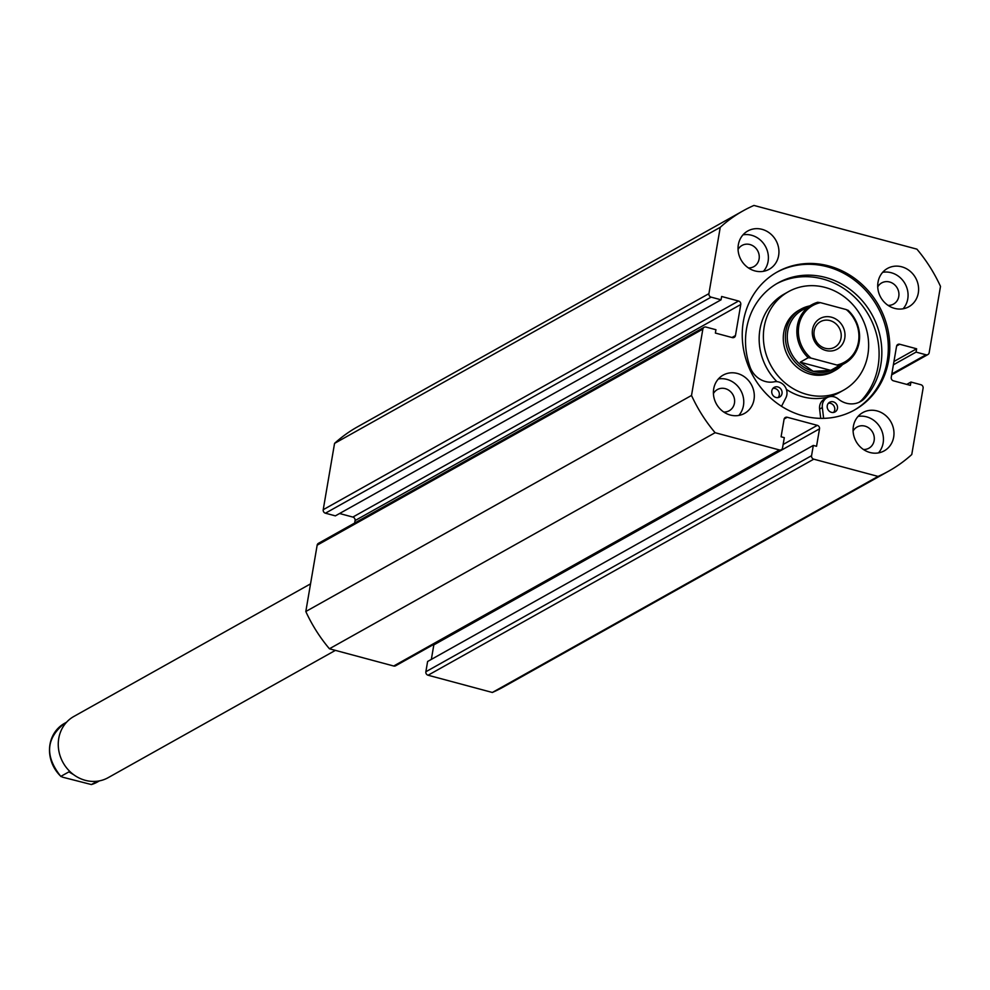 <?xml version="1.0" encoding="UTF-8"?>
<svg xmlns="http://www.w3.org/2000/svg" width="990" height="990" viewBox="0 0 990 990"><rect width="100%" height="100%" fill="white"/><g stroke="black" fill="none" stroke-linecap="round" stroke-linejoin="round"><path stroke-width="1.49" d="M809.647 305.947A35.083 31.952 60.7 0 0 800.96 309.127L798.856 310.315A35.083 31.952 60.7 0 0 783.932 331.452A35.083 31.952 60.7 0 0 797.272 367.451A35.083 31.952 60.7 0 0 833.159 371.535L835.263 370.359A35.083 31.952 60.7 0 0 842.515 364.617M788.424 291.691A56.43 51.393 60.7 0 0 764.416 325.685A56.43 51.393 60.7 0 0 785.874 383.575A56.43 51.393 60.7 0 0 843.591 390.159A56.43 51.393 60.7 0 0 867.599 356.165A56.43 51.393 60.7 0 0 846.141 298.275A56.43 51.393 60.7 0 0 788.424 291.691L784.216 294.055A56.43 51.393 60.7 0 0 760.196 328.049A56.43 51.393 60.7 0 0 776.927 381.645M786.407 389.429A56.43 51.393 60.7 0 0 839.371 392.523L843.591 390.159M776.618 272.337A79.089 72.023 -119.3 0 1 856.362 281.643A79.089 72.023 -119.3 0 1 887.188 361.239A79.089 72.023 -119.3 0 1 853.924 410.33M888.661 360.41A79.089 72.023 -119.3 0 1 854.655 409.922A79.089 72.023 -119.3 0 1 774.539 401.321A79.089 72.023 -119.3 0 1 743.354 321.441A79.089 72.023 -119.3 0 1 777.348 271.916A79.089 72.023 -119.3 0 1 857.476 280.529A79.089 72.023 -119.3 0 1 888.661 360.41M753.996 399.663A21.928 19.973 -119.3 0 1 744.567 413.387A21.928 19.973 -119.3 0 1 722.354 410.999A21.928 19.973 -119.3 0 1 713.703 388.847A21.928 19.973 -119.3 0 1 723.133 375.123A21.928 19.973 -119.3 0 1 745.346 377.512A21.928 19.973 -119.3 0 1 753.996 399.663M718.369 378.972A21.928 19.973 -119.3 0 1 743.453 405.566A21.928 19.973 -119.3 0 1 738.8 415.441M893.673 437.122A21.928 19.973 -119.3 0 1 884.243 450.846A21.928 19.973 -119.3 0 1 862.03 448.458A21.928 19.973 -119.3 0 1 853.38 426.319A21.928 19.973 -119.3 0 1 862.81 412.582A21.928 19.973 -119.3 0 1 885.023 414.971A21.928 19.973 -119.3 0 1 893.673 437.122M858.033 416.431A21.928 19.973 -119.3 0 1 883.13 443.025A21.928 19.973 -119.3 0 1 878.464 452.9M778.635 255.531A21.928 19.973 -119.3 0 1 769.205 269.268A21.928 19.973 -119.3 0 1 746.992 266.879A21.928 19.973 -119.3 0 1 738.342 244.728A21.928 19.973 -119.3 0 1 747.772 230.992A21.928 19.973 -119.3 0 1 769.985 233.38A21.928 19.973 -119.3 0 1 778.635 255.531M743.007 234.84A21.928 19.973 -119.3 0 1 768.091 261.434A21.928 19.973 -119.3 0 1 763.438 271.322M918.299 293.003A21.928 19.973 -119.3 0 1 908.882 306.727A21.928 19.973 -119.3 0 1 886.656 304.338A21.928 19.973 -119.3 0 1 878.019 282.187A21.928 19.973 -119.3 0 1 887.436 268.463A21.928 19.973 -119.3 0 1 909.662 270.852A21.928 19.973 -119.3 0 1 918.299 293.003M882.672 272.312A21.928 19.973 -119.3 0 1 907.768 298.906A21.928 19.973 -119.3 0 1 903.103 308.781M877.722 286.914A12.14 11.051 -119.3 0 1 881.694 282.905A12.14 11.051 -119.3 0 1 893.982 284.229A12.14 11.051 -119.3 0 1 898.771 296.493A12.14 11.051 -119.3 0 1 893.549 304.079A12.14 11.051 -119.3 0 1 888.067 305.378M738.057 249.455A12.14 11.051 -119.3 0 1 742.017 245.446A12.14 11.051 -119.3 0 1 754.318 246.77A12.14 11.051 -119.3 0 1 759.095 259.021A12.14 11.051 -119.3 0 1 753.885 266.619A12.14 11.051 -119.3 0 1 748.39 267.906M853.095 431.034A12.14 11.051 -119.3 0 1 857.055 427.036A12.14 11.051 -119.3 0 1 869.344 428.361A12.14 11.051 -119.3 0 1 874.133 440.612A12.14 11.051 -119.3 0 1 868.911 448.21A12.14 11.051 -119.3 0 1 863.429 449.497M713.419 393.575A12.14 11.051 -119.3 0 1 717.379 389.565A12.14 11.051 -119.3 0 1 729.679 390.889A12.14 11.051 -119.3 0 1 734.456 403.14A12.14 11.051 -119.3 0 1 729.246 410.739A12.14 11.051 -119.3 0 1 723.764 412.026M891.829 373.923L925.996 354.779L916.059 352.106L916.629 348.789L899.712 344.248A2.921 2.661 -119.3 0 0 896.556 346.302L891.248 377.339A2.921 2.661 -119.3 0 0 893.463 380.828L910.379 385.37L910.949 382.041L920.886 384.714A2.921 2.661 60.7 0 1 923.101 388.204L911.765 454.534A149.119 135.803 -119.3 0 1 888.884 471.017L503.192 687.085A149.119 135.803 -119.3 0 1 492.352 692.468L428.076 675.23A2.921 2.661 -119.3 0 1 425.861 671.74L811.565 455.685A2.921 2.661 60.7 0 0 813.768 459.174L428.076 675.23M781.296 449.732L395.604 665.787A2.921 2.661 -119.3 0 1 393.698 666.01L779.39 449.943A2.921 2.661 60.7 0 0 782.546 447.901L784.303 437.642L781.085 436.776L784.068 419.315A2.921 2.661 -119.3 0 1 787.223 417.26L817.307 425.341A2.921 2.661 -119.3 0 1 819.522 428.831L816.54 446.292L813.31 445.426L427.618 661.481L425.861 671.74M819.522 428.831L433.83 644.886L431.343 659.402M393.698 666.01L329.423 648.772A149.119 135.803 -119.3 0 1 305.811 611.511L317.159 545.181A2.921 2.661 -119.3 0 1 318.409 543.349L704.1 327.294A2.921 2.661 60.7 0 0 702.851 329.125L317.159 545.181M711.129 297.136L325.425 513.204A2.921 2.661 -119.3 0 1 323.223 509.702L708.914 293.646A2.921 2.661 60.7 0 0 711.129 297.136L721.067 299.809L721.636 296.48L738.552 301.022A2.921 2.661 -119.3 0 1 740.768 304.512L355.076 520.567L354.643 523.054M355.076 520.567A2.921 2.661 60.7 0 0 352.861 517.077L738.552 301.022M339.57 513.513L352.861 517.077M325.425 513.204L335.375 515.864L721.067 299.809M323.223 509.702L334.558 443.384A149.119 135.803 -119.3 0 1 357.427 426.888L743.131 210.821A149.119 135.803 -119.3 0 1 753.959 205.437L916.901 249.146A149.119 135.803 -119.3 0 1 940.5 286.395L929.165 352.725A2.921 2.661 60.7 0 1 927.902 354.556L891.668 374.851M708.914 293.646L720.25 227.316A149.119 135.803 -119.3 0 1 743.131 210.821M740.768 304.512L735.459 335.548A2.921 2.661 -119.3 0 1 732.303 337.602L715.374 333.061L715.943 329.732L706.006 327.071A2.921 2.661 60.7 0 0 704.1 327.294M779.39 449.943L715.114 432.704A149.119 135.803 -119.3 0 1 691.515 395.456L702.851 329.125M813.31 445.426L811.565 455.685M888.884 471.017A149.119 135.803 -119.3 0 1 878.056 476.413L813.768 459.174M925.996 354.779A2.921 2.661 60.7 0 0 927.902 354.556M878.056 476.413L492.352 692.468M691.515 395.456L305.811 611.511M334.558 443.384L720.25 227.316M329.423 648.772L715.114 432.704M916.059 352.106L893.388 364.815M916.629 348.789L893.958 361.486M910.949 382.041L906.753 384.392M310.538 583.865L73.842 716.463A35.083 31.952 60.7 0 0 58.831 750.804A35.083 31.952 60.7 0 0 85.301 780.33A35.083 31.952 60.7 0 0 108.133 777.682L335.4 650.368M825.809 350.472A17.548 15.976 -119.3 0 1 812.53 329.522A17.548 15.976 -119.3 0 1 831.489 317.208A17.548 15.976 -119.3 0 1 844.767 338.159A17.548 15.976 -119.3 0 1 825.809 350.472M829.966 320.574A14.615 13.316 60.7 0 0 820.45 321.676A14.615 13.316 60.7 0 0 814.201 335.981A14.615 13.316 60.7 0 0 825.227 348.282A14.615 13.316 60.7 0 0 834.743 347.181A14.615 13.316 60.7 0 0 840.993 332.875A14.615 13.316 60.7 0 0 829.966 320.574M817.765 302.247L811.8 304.734A33.623 30.628 -119.3 0 1 817.715 302.272L820.45 302.655A32.46 29.552 60.7 0 0 798.831 325.846A32.46 29.552 60.7 0 0 810.971 358.083L808.236 357.699A33.623 30.628 -119.3 0 1 811.8 304.734L802.209 310.118A33.623 30.628 60.7 0 0 787.83 343.023A33.623 30.628 60.7 0 0 813.186 371.324A33.623 30.628 60.7 0 0 835.077 368.787L844.668 363.417A33.623 30.628 -119.3 0 1 838.74 365.879L836.859 365.025A32.46 29.552 60.7 0 0 858.466 341.835A32.46 29.552 60.7 0 0 846.326 309.598L848.22 310.452A33.623 30.628 -119.3 0 1 844.668 363.417C863.193 348.356 864.381 330.66 848.207 310.315L848.22 310.452M800.96 309.127A35.083 31.952 60.7 0 0 785.961 343.468A35.083 31.952 60.7 0 0 812.431 373.007A35.083 31.952 60.7 0 0 835.263 370.359M808.236 357.699L800.229 362.192L813.186 371.324L830.734 370.371L838.74 365.879M810.971 358.083L836.859 365.025M800.229 362.192L830.734 370.371M820.45 302.655L846.326 309.598M816.465 341.736A14.615 13.316 60.7 0 0 815.55 340.114M97.354 781.209L91.389 784.55L62.766 777.224L60.873 776.358L68.892 771.878L73.693 774.712M91.389 784.55L97.305 782.075A33.623 30.628 -119.3 0 1 91.389 784.55M64.437 723.405C45.899 738.453 44.723 756.162 60.885 776.507L60.873 776.358A33.623 30.628 -119.3 0 1 64.437 723.405L66.59 722.193M828.407 403.239A5.556 5.061 -119.3 0 1 833.568 412.459M837.453 408.449A5.556 5.061 -119.3 0 1 829.447 411.32A5.556 5.061 -119.3 0 1 829.645 402.237A5.556 5.061 -119.3 0 1 837.453 408.449M772.955 388.377A5.556 5.061 -119.3 0 1 778.128 397.584M782.013 393.575A5.556 5.061 -119.3 0 1 773.994 396.458A5.556 5.061 -119.3 0 1 774.192 387.362A5.556 5.061 -119.3 0 1 782.013 393.575M823.63 418.362L822.344 407.558A10.816 9.851 -119.3 0 1 822.418 404.415A10.816 9.851 -119.3 0 1 827.071 397.646A10.816 9.851 -119.3 0 1 838.196 398.958A21.632 19.701 60.7 0 0 860.459 401.594A21.632 19.701 60.7 0 0 865.112 397.856A73.087 66.553 60.7 0 0 880.815 364.728A73.087 66.553 60.7 0 0 851.994 290.924A73.087 66.553 60.7 0 0 777.967 282.967A73.087 66.553 60.7 0 0 746.547 328.717A73.087 66.553 60.7 0 0 750.049 366.993A21.632 19.701 60.7 0 0 774.242 381.806A10.816 9.851 -119.3 0 1 784.736 386.199A10.816 9.851 -119.3 0 1 785.887 397.782L781.531 406.308M820.71 418.374L819.609 409.093A10.816 9.851 -119.3 0 1 819.683 405.95A10.816 9.851 -119.3 0 1 824.324 399.18L827.071 397.646M859.06 402.299A21.632 19.701 60.7 0 0 862.377 399.391A73.087 66.553 60.7 0 0 878.068 366.263A73.087 66.553 60.7 0 0 849.927 292.99A73.087 66.553 60.7 0 0 776.606 283.746M899.712 344.248L896.631 345.968M731.957 337.516L735.459 335.548M783.14 444.473L817.307 425.341M787.223 417.26L784.142 418.993M822.344 407.558L819.609 409.093M865.112 397.856L862.377 399.391M99.458 780.863L97.305 782.075"/></g></svg>
